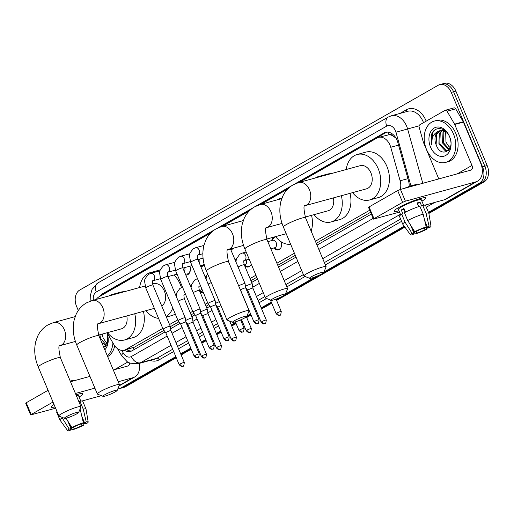 <?xml version="1.0" encoding="UTF-8"?>
<svg xmlns="http://www.w3.org/2000/svg" width="514" height="514" viewBox="0 0 514 514"><rect width="100%" height="100%" fill="white"/><g stroke="black" fill="none" stroke-linecap="round" stroke-linejoin="round"><path stroke-width="0.77" d="M203.377 292.614A6.855 4.896 74.7 0 1 199.875 291.592M251.288 264.202A6.855 4.896 74.7 0 1 248.525 266.92A6.855 4.896 74.7 0 1 244.735 265.963M281.338 241.888A6.855 4.896 74.7 0 1 278.434 249.836A6.855 4.896 74.7 0 1 273.737 248.011M189.923 266.162A7.292 5.211 74.7 0 1 186.948 274.984A7.292 5.211 74.7 0 1 185.843 275.118M204.251 264.671A7.292 5.211 74.7 0 1 201.899 266.445A7.292 5.211 74.7 0 1 200.794 266.573M233.786 248.076A7.292 5.211 74.7 0 1 231.808 249.354A7.292 5.211 74.7 0 1 230.702 249.489M400.245 189.486A12.856 9.181 -105.3 0 0 400.123 180.793L390.756 147.274A12.856 9.181 -105.3 0 0 390.023 145.16A12.856 9.181 -105.3 0 0 378.529 137.392A12.856 9.181 -105.3 0 0 376.98 138.035L299.437 182.329M396.037 138.17L392.529 135.67A4.285 3.058 -105.3 0 0 389.034 134.7A12.856 8.847 -119.7 0 1 388.199 132.194M389.034 134.7L388.892 134.777A12.856 9.181 74.7 0 1 392.529 135.67M107.015 332.776L113.761 344.374A12.856 9.181 -105.3 0 0 124.279 350.175L134.514 347.149L163.947 330.335M170.32 326.692L178.904 321.79M191.092 314.825L193.855 313.251M206.05 306.286L208.812 304.706M250.916 280.657L256.794 277.303M277.778 265.314L295.287 255.31M316.271 243.321L370.594 212.295M388.892 134.777L378.529 137.392M165.116 331.89L132.117 350.741A12.856 9.181 -105.3 0 1 130.575 351.383A12.856 9.181 -105.3 0 1 124.285 350.169A12.856 9.181 -105.3 0 0 125.821 349.533L162.79 328.414M169.536 324.559L177.741 319.875M190.219 312.743L192.699 311.33M205.176 304.204L207.65 302.785M250.035 278.575L255.914 275.215M276.905 263.226L294.413 253.229M315.397 241.239L369.72 210.213M210.734 232.996L98.951 296.848A12.856 9.181 -105.3 0 0 96.311 299.399M287.724 189.023L260.945 204.321M249.226 211.01L222.446 226.308M271.7 240.578A6.855 4.896 74.7 0 1 273.699 237.14M175.814 356.632L120.912 387.993L123.225 387.357A12.856 9.181 74.7 0 1 121.683 387.999A12.856 9.181 74.7 0 0 123.225 387.357L176.045 357.185L123.225 387.357L125.538 386.727A12.856 9.181 74.7 0 1 123.996 387.363L119.37 388.635A12.856 9.181 74.7 0 1 117.822 388.867M78.295 310.488L76.58 306.415A12.856 9.181 74.7 0 1 79.741 290.037L438.217 85.26A12.856 9.181 74.7 0 1 439.759 84.624A12.856 9.181 74.7 0 1 451.26 92.392L482.55 166.838A12.856 9.181 74.7 0 1 479.395 183.222L481.708 182.586L428.682 212.873L481.708 182.586A12.856 9.181 74.7 0 0 484.863 166.202A12.856 9.181 74.7 0 1 481.708 182.586L484.021 181.95L428.875 213.451M404.55 226.661L276.378 299.874L404.55 226.661M271.501 302.662L261.42 308.419L271.501 302.662M256.55 311.201L255.689 311.69L256.55 311.201M250.819 314.478L246.469 316.958L250.819 314.478M241.593 319.747L240.738 320.235L241.593 319.747M235.862 323.017L231.512 325.503L235.862 323.017M226.642 328.285L225.781 328.78L226.642 328.285M220.911 331.562L216.555 334.049L220.911 331.562M211.684 336.831L210.824 337.319L211.684 336.831M205.953 340.101L201.604 342.587L205.953 340.101M196.733 345.369L195.873 345.864L196.733 345.369M191.002 348.646L180.915 354.403L191.002 348.646M451.26 92.392L453.573 91.755L484.863 166.202L453.573 91.755A12.856 9.181 74.7 0 0 442.072 83.988A12.856 9.181 74.7 0 1 453.573 91.755L455.886 91.126L487.176 165.572A12.856 9.181 74.7 0 1 484.021 181.95M439.759 84.624L444.385 83.352A12.856 9.181 74.7 0 1 455.886 91.126M404.904 227.143L276.609 300.433M271.739 303.215L261.652 308.972M256.782 311.754L255.921 312.249M251.05 315.031L246.701 317.517M241.824 320.299L240.97 320.787M236.099 323.569L231.743 326.056M226.873 328.838L226.012 329.333M221.142 332.115L216.792 334.601M211.916 337.383L211.061 337.871M206.185 340.66L201.835 343.14M196.965 345.928L196.104 346.417M191.234 349.199L181.153 354.962M176.276 357.744L125.538 386.727M409.15 186.511A12.856 9.181 -105.3 0 0 408.527 180.799L397.752 142.249A12.856 9.181 -105.3 0 0 397.02 140.142A12.856 9.181 -105.3 0 0 385.519 132.368A12.856 9.181 -105.3 0 0 383.977 133.01L294.586 184.076M298.281 182.65L386.29 132.381A12.856 9.181 74.7 0 1 386.708 132.156M120.912 387.993A12.856 9.181 74.7 0 1 119.37 388.635M479.395 183.222L428.451 212.321M404.197 226.173L323.942 272.015M315.827 276.654L285.45 294.008M277.335 298.64L276.14 299.321M271.27 302.103L261.189 307.867M256.319 310.649L255.458 311.137M250.588 313.919L246.958 315.994M235.63 322.464L231.281 324.951M226.404 327.733L225.55 328.221M220.673 331.003L216.323 333.49M211.453 336.278L210.592 336.766M205.722 339.548L201.372 342.035M196.496 344.817L195.641 345.305M190.765 348.094L180.684 353.85M291.656 185.753L256.094 206.063M253.158 207.74L217.602 228.049M214.666 229.726L102.704 293.68A12.856 9.181 -105.3 0 0 100.069 296.212M170.629 328.742L180.073 323.345M191.851 316.618L195.024 314.806M206.801 308.079L209.982 306.26M251.667 282.449L257.546 279.089M278.537 267.1L296.038 257.103M317.029 245.114L371.346 214.087M103.398 294.31A12.856 9.181 74.7 0 1 105.017 293.051L211.569 232.187M221.296 226.629L250.061 210.194M259.788 204.643L288.553 188.208M131.7 350.959A12.856 9.181 74.7 0 1 126.598 349.539M426.498 149.433A21.421 15.304 74.7 0 1 434.33 121.066A21.421 15.304 74.7 0 1 453.489 134.013A21.421 15.304 74.7 0 1 445.657 162.385A21.421 15.304 74.7 0 1 426.498 149.433M434.33 121.066L436.643 120.43A21.421 15.304 74.7 0 1 455.802 133.383A21.421 15.304 74.7 0 1 447.97 161.749L445.657 162.385M436.193 144.922C441.006 159.089 455.834 149.927 449.557 136.775C445.779 126.868 434.182 125.712 431.426 134.771L431.689 144.742C431.246 137.887 433.578 133.37 438.686 131.179A10.71 7.652 74.7 0 0 436.135 144.787L436.193 144.922A10.71 7.652 74.7 0 1 436.135 144.787L436.559 134.205L440.633 130.46M449.442 136.326A14.996 10.717 74.7 0 1 445.754 155.44A14.996 10.717 74.7 0 1 430.546 147.12A14.996 10.717 74.7 0 1 434.227 128.012A14.996 10.717 74.7 0 1 449.442 136.326M442.58 130.376L440.235 133.197L439.811 143.779L446.139 150.499L448.118 150.576M442.079 130.344L439.316 133.454L438.898 144.029L445.227 150.756L448.375 150.467M444.7 130.922L443.903 132.194L443.486 142.77L449.268 149.343M444.147 130.723L442.984 132.445L442.567 143.02L448.973 149.767M450.174 147.479A10.71 7.652 74.7 0 1 448.574 146.13L450.135 147.589M446.255 131.751L443.004 130.434L440.17 130.569L438.686 131.179M448.574 146.13L445.979 142.14L445.644 131.385M434.696 130.081L432.589 132.972L431.689 144.742M398.305 207.772A17.142 2.165 -22.8 0 1 413.597 200.788A17.142 2.165 -22.8 0 1 425.097 197.684A17.142 2.165 -22.8 0 1 421.904 201.16A17.142 2.165 -22.8 0 0 425.669 197.961A17.142 2.165 -22.8 0 0 415.28 200.171A17.142 2.165 -22.8 0 0 398.305 207.772A17.142 2.165 -22.8 0 0 394.277 210.644A17.142 2.165 -22.8 0 0 398.992 210.791A17.142 2.165 -22.8 0 1 394.071 211.248A17.142 2.165 -22.8 0 1 398.305 207.772M438.789 178.917L423.427 142.372A2.14 1.529 -105.3 0 1 423.305 142.018L419.154 127.17A2.14 1.529 -105.3 0 1 419.803 124.793L445.04 110.369A2.14 1.529 -105.3 0 1 445.297 110.266L453.971 107.889A2.14 1.529 74.7 0 1 455.725 108.852L463.249 121.773A2.14 1.529 74.7 0 1 463.41 122.107L480.635 163.073A17.142 11.796 -119.7 0 1 477.57 181.127A17.142 11.796 -119.7 0 1 475.656 181.917L405.405 201.18L402.61 202.343L397.669 190.591L400.464 189.422L470.715 170.166A4.285 2.949 60.3 0 0 471.197 169.967A4.285 2.949 60.3 0 0 471.961 165.45L454.742 124.484A2.14 1.529 -105.3 0 0 454.575 124.15L447.051 111.23A2.14 1.529 -105.3 0 0 445.297 110.266M477.57 181.127L446.261 199.014A17.142 11.796 -119.7 0 1 444.347 199.805L424.84 205.15M373.993 218.688L373.466 219.125L368.525 207.367L369.052 206.936L373.993 218.688L402.61 202.343M373.466 219.125L399.539 212.089M369.052 206.936L397.669 190.591M414.714 231.718L416.488 231.229A8.571 1.079 -22.8 0 1 424.519 227.875L426.183 226.925A11.141 1.407 -22.8 0 0 414.714 231.718L407.718 220.525L404.422 212.687A14.141 1.786 -22.8 0 1 419.861 206.242L423.157 214.075L426.183 226.925M418.794 206.583L417.529 203.57A8.571 1.079 157.2 0 0 417.394 203.595M424.705 220.641L427.41 227.085A8.571 1.079 -22.8 0 1 428.637 227.143A8.571 1.079 -22.8 0 1 427.687 228.158L424.93 221.592M413.654 232.868L414.066 233.844L412.408 234.795A11.141 1.407 -22.8 0 1 410.493 234.821L402.79 224.232A14.141 1.786 -22.8 0 1 402.764 224.188L399.468 216.355A14.141 1.786 -22.8 0 1 401.723 214.229L402.899 213.908L401.248 209.988A12.426 1.568 -22.8 0 1 402.475 209.256A12.426 1.568 -22.8 0 1 403.946 208.446L405.495 212.134M400.721 214.903L398.414 209.416A12.426 1.568 -22.8 0 1 401.485 206.904A12.426 1.568 -22.8 0 1 413.789 201.385A12.426 1.568 -22.8 0 1 421.326 199.792L423.626 205.272M427.41 227.085L429.074 226.134L426.048 213.284L422.752 205.446L421.66 206.069L420.015 202.156A12.426 1.568 -22.8 0 0 417.124 202.946L418.666 206.628M422.752 205.446A14.141 1.786 -22.8 0 1 425.541 205.394L428.83 213.233A14.141 1.786 -22.8 0 1 428.849 213.284L431.021 226.186A11.141 1.407 -22.8 0 1 429.466 227.67L427.687 228.158M426.048 213.284A14.141 1.786 -22.8 0 1 428.83 213.233M402.764 224.188A14.141 1.786 -22.8 0 1 405.019 222.067L412.016 233.26L413.789 232.771L410.551 225.055M401.723 214.229L405.019 222.067M429.074 226.134A11.141 1.407 -22.8 0 1 431.021 226.186M424.256 227.965L424.988 229.7L426.768 229.212L425.052 221.887M426.768 229.212A11.141 1.407 -22.8 0 1 415.299 234.005L416.957 233.054L416.224 231.3M412.453 229.585L415.299 234.005M410.493 234.821A11.141 1.407 -22.8 0 1 412.016 233.26M424.988 229.7A8.571 1.079 -22.8 0 1 416.957 233.054M414.066 233.844A8.571 1.079 -22.8 0 1 412.838 233.786A8.571 1.079 -22.8 0 1 413.789 232.771M404.21 188.394A14.565 1.838 -22.8 0 1 417.336 184.796M407.718 220.525A14.141 1.786 -22.8 0 1 423.157 214.075M404.351 210.303A8.571 1.079 157.2 0 0 404.698 210.232M405.18 212.288L403.908 209.262A8.571 1.079 157.2 0 1 404.21 209.063M401.248 209.988L403.908 209.262M417.529 203.57L420.015 202.156M103.854 347.535L107.715 342.073L107.118 333.618M106.88 332.815A14.996 10.717 74.7 0 1 104.811 349.803M103.353 346.34L105.299 346.404M103.513 346.725L105.556 346.295M99.844 334.743L100.66 338.604L106.443 345.17M101.778 342.594L106.154 345.594M107.355 343.307A10.71 7.652 74.7 0 1 105.755 341.958L107.317 343.416M98.926 334.993L99.048 336.098M105.755 341.958L103.153 337.968L102.1 334.126M112.919 342.928A21.421 15.304 74.7 0 1 107.323 355.778M114.738 345.851A21.421 15.304 74.7 0 1 107.644 356.549M311.478 276.68A7.71 0.977 157.2 0 0 309.679 278.331A7.71 0.977 157.2 0 0 314.677 277.091A7.71 0.977 157.2 0 0 321.886 273.827A7.71 0.977 157.2 0 0 323.781 272.401A7.71 0.977 157.2 0 0 319.541 273.107A7.71 0.977 157.2 0 0 311.478 276.68M309.679 278.331L304.14 276.121A11.995 1.516 -22.8 0 1 303.973 275.986A11.995 1.516 -22.8 0 1 306.942 273.551A11.995 1.516 -22.8 0 1 318.821 268.231A11.995 1.516 -22.8 0 1 326.094 266.682A11.995 1.516 -22.8 0 1 326.082 266.901L323.781 272.401M298.737 182.521A11.995 8.571 -105.3 0 1 309.467 189.775A11.995 8.571 -105.3 0 1 306.524 205.06A11.995 8.571 -105.3 0 1 305.085 205.664L366.546 188.811A11.995 8.571 -105.3 0 0 370.935 172.922A11.995 8.571 -105.3 0 0 360.205 165.675L298.737 182.521L293.089 184.86C288.457 187.571 284.987 191.42 282.687 196.393L280.85 201.629C278.935 209.905 279.783 218.366 283.387 227.008L303.973 275.986M346.23 169.504A23.567 16.84 74.7 0 1 357.146 154.515A23.567 16.84 74.7 0 1 378.227 168.759A23.567 16.84 74.7 0 1 369.605 199.972A23.567 16.84 74.7 0 1 352.572 192.641M357.146 154.515L365.82 152.138A23.567 16.84 74.7 0 1 386.901 166.382A23.567 16.84 74.7 0 1 378.278 197.594L369.605 199.972M272.985 298.666A7.71 0.977 157.2 0 0 271.186 300.317A7.71 0.977 157.2 0 0 276.185 299.077A7.71 0.977 157.2 0 0 283.394 295.813A7.71 0.977 157.2 0 0 285.289 294.393A7.71 0.977 157.2 0 0 281.042 295.094A7.71 0.977 157.2 0 0 272.985 298.666M271.186 300.317L265.648 298.114A11.995 1.516 -22.8 0 1 265.481 297.972A11.995 1.516 -22.8 0 1 268.443 295.544A11.995 1.516 -22.8 0 1 280.329 290.217A11.995 1.516 -22.8 0 1 287.602 288.675A11.995 1.516 -22.8 0 1 287.583 288.887L285.289 294.393M315.345 177.972A23.567 16.84 74.7 0 1 318.654 176.501A23.567 16.84 74.7 0 1 322.252 176.077M318.654 176.501L327.328 174.124A23.567 16.84 74.7 0 1 330.926 173.7M305.245 217.056L328.054 210.798A11.995 8.571 -105.3 0 0 333.38 197.903M341.367 195.718A23.567 16.84 74.7 0 1 331.112 221.958A23.567 16.84 74.7 0 1 314.08 214.634M350.04 193.341A23.567 16.84 74.7 0 1 339.786 219.581L331.112 221.958M234.493 320.659A7.71 0.977 157.2 0 0 232.694 322.31A7.71 0.977 157.2 0 0 237.693 321.07A7.71 0.977 157.2 0 0 244.902 317.806A7.71 0.977 157.2 0 0 246.797 316.38A7.71 0.977 157.2 0 0 242.55 317.087A7.71 0.977 157.2 0 0 234.493 320.659M232.694 322.31L227.156 320.1A11.995 1.516 -22.8 0 1 226.989 319.959A11.995 1.516 -22.8 0 1 229.951 317.53A11.995 1.516 -22.8 0 1 241.837 312.204A11.995 1.516 -22.8 0 1 249.11 310.662A11.995 1.516 -22.8 0 1 249.091 310.88L246.797 316.38M276.847 199.959A23.567 16.84 74.7 0 1 280.162 198.494A23.567 16.84 74.7 0 1 281.948 198.147M290.661 244.311A23.567 16.84 74.7 0 1 275.588 236.62M311.542 215.327A23.567 16.84 74.7 0 1 311.163 231.165M104.869 394.701A7.71 0.977 157.2 0 0 103.063 396.352A7.71 0.977 157.2 0 0 108.068 395.112A7.71 0.977 157.2 0 0 115.277 391.848A7.71 0.977 157.2 0 0 117.173 390.428A7.71 0.977 157.2 0 0 112.926 391.128A7.71 0.977 157.2 0 0 104.869 394.701M103.063 396.352L97.525 394.148A11.995 1.516 -22.8 0 1 97.364 394.007A11.995 1.516 -22.8 0 1 100.326 391.578A11.995 1.516 -22.8 0 1 112.213 386.252A11.995 1.516 -22.8 0 1 119.486 384.71A11.995 1.516 -22.8 0 1 119.466 384.922L117.173 390.428M161.737 306.016A11.995 8.571 -105.3 0 0 164.326 290.95A11.995 8.571 -105.3 0 0 153.596 283.696L152.549 283.979M139.615 287.525A23.567 16.84 74.7 0 1 150.538 272.536A23.567 16.84 74.7 0 1 155.048 272.169M150.538 272.536L159.212 270.158A23.567 16.84 74.7 0 1 160.259 269.921M173.983 274.977A23.567 16.84 74.7 0 1 180.286 284.403A23.567 16.84 74.7 0 1 181.436 287.589M172.736 307.963A23.567 16.84 74.7 0 1 166.189 316.598M158.563 318.365A23.567 16.84 74.7 0 1 145.963 310.668M175.261 313.964A23.567 16.84 74.7 0 1 171.67 315.615L166.382 317.061M66.37 416.687A7.71 0.977 157.2 0 0 64.571 418.345A7.71 0.977 157.2 0 0 69.576 417.105A7.71 0.977 157.2 0 0 76.779 413.834A7.71 0.977 157.2 0 0 78.674 412.414A7.71 0.977 157.2 0 0 74.434 413.121A7.71 0.977 157.2 0 0 66.37 416.687M64.571 418.345L59.033 416.134A11.995 1.516 -22.8 0 1 58.872 415.993A11.995 1.516 -22.8 0 1 61.834 413.564A11.995 1.516 -22.8 0 1 73.714 408.238A11.995 1.516 -22.8 0 1 80.987 406.696A11.995 1.516 -22.8 0 1 80.974 406.915L78.674 412.414M108.73 295.993A23.567 16.84 74.7 0 1 112.039 294.522A23.567 16.84 74.7 0 1 115.637 294.098M112.039 294.522L120.713 292.145A23.567 16.84 74.7 0 1 124.311 291.721M98.63 335.077L121.445 328.825A11.995 8.571 -105.3 0 0 126.765 315.924M134.752 313.739A23.567 16.84 74.7 0 1 124.504 339.979A23.567 16.84 74.7 0 1 107.465 332.654M143.425 311.362A23.567 16.84 74.7 0 1 133.177 337.602L124.504 339.979M259.095 319.792C258.677 322.856 258.279 324.019 257.906 323.287A2.782 1.915 60.3 0 1 257.598 323.415A2.782 1.915 -119.7 0 1 254.648 321.385A2.782 0.353 157.2 0 1 257.405 320.151A2.782 0.353 157.2 0 1 259.095 319.792L245.686 287.898A2.782 0.353 157.2 0 0 245.686 287.898L245.03 283.58A3.855 0.488 157.2 0 0 245.03 283.561A3.855 0.488 157.2 0 0 243.899 283.67A3.855 0.488 157.2 0 0 238.869 285.771A3.855 0.488 157.2 0 0 238.689 285.874M245.686 287.898A2.782 0.353 157.2 0 0 244.876 287.975A2.782 0.353 157.2 0 0 241.239 289.491A2.782 0.353 157.2 0 0 240.552 290.057A2.782 0.353 157.2 0 0 240.558 290.063L240.308 289.735M229.186 336.876C228.769 339.94 228.37 341.103 227.998 340.371A2.782 1.915 60.3 0 1 227.689 340.499A2.782 1.915 -119.7 0 1 224.74 338.469A2.782 0.353 157.2 0 1 227.496 337.235A2.782 0.353 157.2 0 1 229.186 336.876L215.777 304.982A2.782 0.353 157.2 0 0 215.777 304.982L215.122 300.664A3.855 0.488 157.2 0 0 215.115 300.645A3.855 0.488 157.2 0 0 213.991 300.754A3.855 0.488 157.2 0 0 208.96 302.855A3.855 0.488 157.2 0 0 208.009 303.639A3.855 0.488 157.2 0 0 208.016 303.652L190.649 262.339A3.855 0.488 157.2 0 1 191.452 261.645A3.855 0.488 157.2 0 1 191.6 261.555A3.855 0.488 157.2 0 1 195.423 259.846A3.855 0.488 157.2 0 1 197.755 259.352C197.145 256.306 197.1 254.918 197.633 255.175L197.71 255.143A3.855 2.756 -105.3 0 0 198.32 254.854A3.855 2.756 -105.3 0 0 199.124 250.035A3.855 2.756 -105.3 0 0 195.673 247.703L203.904 245.448M215.777 304.982A2.782 0.353 157.2 0 0 214.968 305.059A2.782 0.353 157.2 0 0 211.331 306.575A2.782 0.353 157.2 0 0 210.644 307.141A2.782 0.353 157.2 0 0 210.65 307.147L208.016 303.652M194.009 311.4A3.855 0.488 157.2 0 0 193.052 312.178A3.855 0.488 157.2 0 0 193.065 312.191L195.693 315.686A2.782 0.353 157.2 0 1 195.686 315.68A2.782 0.353 157.2 0 1 196.374 315.121A2.782 0.353 157.2 0 1 200.01 313.598A2.782 0.353 157.2 0 1 200.826 313.521A2.782 0.353 157.2 0 1 200.826 313.534L200.171 309.203A3.855 0.488 157.2 0 0 200.164 309.19A3.855 0.488 157.2 0 0 199.04 309.299A3.855 0.488 157.2 0 0 194.009 311.4M199.278 353.96C198.854 357.024 198.462 358.194 198.089 357.461A2.782 1.915 60.3 0 1 197.781 357.59A2.782 1.915 -119.7 0 1 194.832 355.553A2.782 0.353 157.2 0 1 197.588 354.319A2.782 0.353 157.2 0 1 199.278 353.96L185.869 322.066A2.782 0.353 157.2 0 1 185.869 322.079L185.213 317.748A3.855 0.488 157.2 0 0 185.207 317.736A3.855 0.488 157.2 0 0 184.083 317.838A3.855 0.488 157.2 0 0 179.052 319.939A3.855 0.488 157.2 0 0 178.101 320.723A3.855 0.488 157.2 0 0 178.107 320.736L160.741 279.423A3.855 0.488 157.2 0 1 161.544 278.729A3.855 0.488 157.2 0 1 161.692 278.639A3.855 0.488 157.2 0 1 165.514 276.93A3.855 0.488 157.2 0 1 167.847 276.436C167.236 273.39 167.191 272.002 167.725 272.259L167.802 272.227A3.855 2.756 -105.3 0 0 168.412 271.938A3.855 2.756 -105.3 0 0 169.209 267.119A3.855 2.756 -105.3 0 0 165.765 264.787L174.914 262.281M185.869 322.066A2.782 0.353 157.2 0 0 185.053 322.143A2.782 0.353 157.2 0 0 181.423 323.659A2.782 0.353 157.2 0 0 180.735 324.225A2.782 0.353 157.2 0 0 180.742 324.231L178.107 320.736M200.306 265.404A6.425 4.594 -105.3 0 0 202.253 265.449A6.425 4.594 -105.3 0 0 204.122 264.164M199.31 263.039A3.855 2.756 -105.3 0 0 199.612 259.062M164.094 328.485A3.855 0.488 157.2 0 0 163.144 329.262A3.855 0.488 157.2 0 0 163.15 329.275L165.784 332.77A2.782 0.353 157.2 0 1 165.778 332.77A2.782 0.353 157.2 0 1 166.465 332.205A2.782 0.353 157.2 0 1 170.102 330.688A2.782 0.353 157.2 0 1 170.911 330.611L170.256 326.287A3.855 0.488 157.2 0 0 170.256 326.274A3.855 0.488 157.2 0 0 169.132 326.384A3.855 0.488 157.2 0 0 164.094 328.485M170.918 330.618A2.782 0.353 157.2 0 0 170.911 330.611L184.32 362.505A2.782 0.353 157.2 0 0 182.631 362.865A2.782 0.353 157.2 0 0 179.874 364.098A2.782 0.353 157.2 0 0 179.187 364.664L165.778 332.77M185.348 273.949A6.425 4.594 -105.3 0 0 187.295 273.988A6.425 4.594 -105.3 0 0 189.904 266.168M184.353 271.578A3.855 2.756 -105.3 0 0 184.654 267.608M275.735 236.813A6.425 4.594 -105.3 0 0 275.504 236.864A6.425 4.594 -105.3 0 0 273.48 238.355L271.983 240.494M270.839 248.808L274.752 247.735A3.855 2.756 -105.3 0 0 276.166 242.627A3.855 2.756 -105.3 0 0 272.716 240.295L267.826 241.638M274.026 247.934L276.403 249.014A6.425 4.594 -105.3 0 0 278.903 249.264A6.425 4.594 -105.3 0 0 280.76 247.999M266.303 320.036C265.886 323.1 265.487 324.263 265.121 323.531A2.782 1.915 60.3 0 1 264.806 323.659A2.782 1.915 -119.7 0 1 261.857 321.629A2.782 0.353 157.2 0 1 264.614 320.395A2.782 0.353 157.2 0 1 266.303 320.036L252.894 288.142A2.782 0.353 157.2 0 1 252.901 288.155L252.239 283.824A3.855 0.488 157.2 0 0 252.239 283.805A3.855 0.488 157.2 0 0 251.115 283.914A3.855 0.488 157.2 0 0 246.084 286.015A3.855 0.488 157.2 0 0 245.461 286.407M252.894 288.142A2.782 0.353 157.2 0 0 252.085 288.219A2.782 0.353 157.2 0 0 248.448 289.735A2.782 0.353 157.2 0 0 247.761 290.301A2.782 0.353 157.2 0 0 247.767 290.307L245.621 287.454M244.394 265.147L246.495 266.098A6.425 4.594 -105.3 0 0 248.994 266.348A6.425 4.594 -105.3 0 0 250.845 265.083M244.317 264.967L244.844 264.819A3.855 2.756 -105.3 0 0 246.354 259.962M219.292 301.654A3.855 0.488 157.2 0 0 216.169 303.099A3.855 0.488 157.2 0 0 215.552 303.491M220.994 305.695A2.782 0.353 157.2 0 0 218.54 306.819A2.782 0.353 157.2 0 0 217.852 307.385A2.782 0.353 157.2 0 0 217.859 307.391M221.438 345.665C221.02 348.73 220.628 349.893 220.255 349.16A2.782 1.915 60.3 0 1 219.947 349.289A2.782 1.915 -119.7 0 1 216.992 347.258A2.782 0.353 157.2 0 1 219.754 346.025A2.782 0.353 157.2 0 1 221.438 345.665L208.035 313.771A2.782 0.353 157.2 0 0 208.035 313.771L207.38 309.447A3.855 0.488 157.2 0 0 207.373 309.434A3.855 0.488 157.2 0 0 206.249 309.544A3.855 0.488 157.2 0 0 201.218 311.645A3.855 0.488 157.2 0 0 200.601 312.03M208.035 313.771A2.782 0.353 157.2 0 0 207.219 313.848A2.782 0.353 157.2 0 0 203.589 315.365A2.782 0.353 157.2 0 0 202.901 315.93A2.782 0.353 157.2 0 0 202.901 315.937M206.487 354.204C206.069 357.269 205.671 358.438 205.298 357.705A2.782 1.915 60.3 0 1 204.99 357.834A2.782 1.915 -119.7 0 1 202.041 355.797A2.782 0.353 157.2 0 1 204.797 354.564A2.782 0.353 157.2 0 1 206.487 354.204L193.078 322.31A2.782 0.353 157.2 0 0 193.078 322.31L192.422 317.993A3.855 0.488 157.2 0 0 192.422 317.98A3.855 0.488 157.2 0 0 191.292 318.082A3.855 0.488 157.2 0 0 186.261 320.183A3.855 0.488 157.2 0 0 185.644 320.575M193.078 322.31A2.782 0.353 157.2 0 0 192.268 322.387A2.782 0.353 157.2 0 0 188.632 323.904A2.782 0.353 157.2 0 0 187.944 324.469A2.782 0.353 157.2 0 0 187.951 324.482M199.528 290.776L201.629 291.727A6.425 4.594 -105.3 0 0 203.158 292.093M199.451 290.59L199.978 290.449A3.855 2.756 -105.3 0 0 201.661 288.534M75.995 394.81A17.142 2.165 -22.8 0 1 82.272 393.512A17.142 2.165 -22.8 0 1 79.079 396.994A17.142 2.165 -22.8 0 0 82.844 393.795A17.142 2.165 -22.8 0 0 75.995 394.81M139.191 363.411A17.142 11.796 -119.7 0 1 134.745 376.955A17.142 11.796 -119.7 0 1 132.837 377.745L118.239 381.748M55.049 406.908A17.142 2.165 -22.8 0 1 51.451 406.471A17.142 2.165 -22.8 0 1 54.028 404.473A17.142 2.165 -22.8 0 0 51.246 407.075A17.142 2.165 -22.8 0 0 55.049 406.908M94.897 388.147L75.436 393.48M31.168 414.515L30.641 414.952L25.7 403.194L26.227 402.764L31.168 414.515L53.006 402.044M30.641 414.952L55.602 408.219M101.367 395.677L82.015 400.984M26.227 402.764L48.065 390.293M70.495 381.729L89.956 376.389M113.298 369.996L127.896 365.994A4.285 2.949 60.3 0 0 128.371 365.795A4.285 2.949 60.3 0 0 129.56 362.993M71.889 427.545L73.669 427.057A8.571 1.079 -22.8 0 1 81.7 423.703L83.358 422.759A11.141 1.407 -22.8 0 0 71.889 427.545L66.049 418.21M81.88 416.469L84.592 422.913A8.571 1.079 -22.8 0 1 85.819 422.971A8.571 1.079 -22.8 0 1 84.868 423.986L82.105 417.426M84.592 422.913L86.249 421.962L83.223 409.112L79.933 401.273L78.95 401.839M79.933 401.273A14.141 1.786 -22.8 0 1 82.715 401.222L86.011 409.06A14.141 1.786 -22.8 0 1 86.024 409.112L88.196 422.02A11.141 1.407 -22.8 0 1 86.641 423.497L84.868 423.986M70.829 428.695L71.24 429.678L69.583 430.623A11.141 1.407 -22.8 0 1 67.668 430.648L59.965 420.066A14.141 1.786 -22.8 0 1 59.939 420.015L56.649 412.183A14.141 1.786 -22.8 0 1 56.977 411.496M83.223 409.112A14.141 1.786 -22.8 0 1 86.011 409.06M59.939 420.015A14.141 1.786 -22.8 0 1 62.194 417.895L69.191 429.087L70.971 428.599L67.726 420.889M61.943 417.291L62.194 417.895M86.249 421.962A11.141 1.407 -22.8 0 1 88.196 422.02M81.437 423.793L82.163 425.528L83.943 425.039L82.227 417.715M83.943 425.039A11.141 1.407 -22.8 0 1 72.474 429.832L74.132 428.882L73.399 427.134M69.628 425.412L72.474 429.832M67.668 430.648A11.141 1.407 -22.8 0 1 69.191 429.087M82.163 425.528A8.571 1.079 -22.8 0 1 74.132 428.882M71.24 429.678A8.571 1.079 -22.8 0 1 70.02 429.614A8.571 1.079 -22.8 0 1 70.971 428.599M70.232 381.105A14.565 1.838 -22.8 0 1 74.511 380.623M76.329 395.607A12.426 1.568 -22.8 0 1 78.501 395.619L80.807 401.1M79.631 410.127A14.141 1.786 -22.8 0 1 80.332 409.909L83.358 422.759M80.03 409.176L80.332 409.909M398.556 145.134L390.756 147.274M134.096 349.61A12.856 8.847 -119.7 0 1 133.1 347.753M395.099 137.36L395.465 137.257M407.93 178.654L400.123 180.793M134.514 347.149L125.821 349.533M447.167 132.779L445.053 133.357M487.176 165.572L482.55 166.838M386.29 132.381L383.977 133.01M410.937 185.907L395.941 132.239A8.571 6.123 -105.3 0 0 395.452 130.832A8.571 6.123 -105.3 0 0 386.759 126.078L96.304 291.997A8.571 6.123 -105.3 0 0 93.419 300.189M386.759 126.078A8.571 5.898 60.3 0 1 388.288 117.051L391.302 115.804A17.142 12.246 74.7 0 1 406.632 126.161A17.142 12.246 74.7 0 1 407.608 128.975L419.109 125.827M399.976 113.427L406.349 109.784A2.14 1.471 -119.7 0 1 406.336 111.679M406.349 109.784A19.281 13.775 74.7 0 1 425.907 120.482A19.281 13.775 74.7 0 1 426.177 121.15M423.51 122.673A17.142 12.246 -105.3 0 0 423.112 121.645A17.142 12.246 -105.3 0 0 407.782 111.287L391.302 115.804M434.651 202.465L426.312 207.226M401.575 221.354L325.343 264.903M305.059 276.487L286.851 286.889M266.56 298.48L259.05 302.772M254.173 305.554L253.318 306.042M224.265 322.638L223.41 323.133M218.534 325.915L214.184 328.401M209.314 331.183L208.453 331.671M203.583 334.453L199.226 336.94M194.356 339.722L193.495 340.217M188.625 342.999L178.544 348.755M173.668 351.537L159.167 359.826A19.281 13.775 74.7 0 1 150.197 360.391M395.941 132.239L407.608 128.975L422.791 183.299M171.04 345.286L140.418 362.781L156.898 358.264L172.704 349.237M121.709 350.362L123.302 353.092A8.571 6.123 -105.3 0 0 131.34 356.53A8.571 5.898 60.3 0 0 140.418 362.781A17.142 12.246 74.7 0 1 138.356 363.636L154.836 359.119A17.142 12.246 -105.3 0 0 156.898 358.264A2.14 1.471 -119.7 0 1 159.167 359.826M400.445 214.248L322.715 258.645M301.724 270.634L284.223 280.638M263.232 292.627L256.415 296.52M251.545 299.302L250.691 299.791M221.637 316.386L220.776 316.875M215.906 319.657L211.556 322.143M206.679 324.925L205.825 325.42M200.948 328.202L196.599 330.688M191.728 333.47L190.867 333.959M185.997 336.741L175.916 342.504M177.574 346.449L187.655 340.692M192.532 337.91L193.386 337.415M198.256 334.633L202.612 332.147M207.483 329.365L208.343 328.876M213.214 326.094L217.563 323.608M222.44 320.826L223.294 320.331M252.348 303.742L253.203 303.247M258.079 300.465L264.896 296.572M285.88 284.583L303.388 274.585M324.373 262.596L400.605 219.054M131.34 356.53L167.166 336.066M172.036 333.284L182.123 327.521M186.993 324.739L187.796 324.276M192.936 321.346L197.074 318.982M201.944 316.194L202.754 315.737M207.887 312.801L212.031 310.437M216.902 307.655L217.705 307.192M246.81 290.571L247.619 290.108M252.753 287.178L259.358 283.4M280.348 271.411L297.85 261.414M318.841 249.425L373.158 218.399M117.488 348.62L121.677 355.816A8.571 2.088 -30.2 0 1 123.302 353.092M90.914 300.908L90.605 294.618L92.038 289.421L97.833 282.97A8.571 5.898 60.3 0 0 96.304 291.997M105.017 293.051L102.704 293.68M444.347 199.805L475.656 181.917M457.254 173.854L471.961 165.45M463.41 122.107L454.742 124.484M400.464 189.422L405.405 201.18M454.575 124.15L463.249 121.773M455.725 108.852L447.051 111.23M305.085 205.664L304.995 205.696C303.498 205.131 303.671 209.134 305.509 217.705A11.995 1.516 157.2 0 0 298.236 219.253A11.995 1.516 157.2 0 0 286.349 224.573A11.995 1.516 157.2 0 0 283.387 227.008M282.045 223.417L266.586 227.651A11.995 8.571 -105.3 0 0 268.032 227.053A11.995 8.571 -105.3 0 0 270.974 211.762A11.995 8.571 -105.3 0 0 260.245 204.508L254.597 206.846C249.965 209.564 246.495 213.406 244.195 218.386L242.357 223.616C240.443 231.898 241.284 240.353 244.895 248.994L265.481 297.972M266.586 227.651L266.496 227.683C265.006 227.117 265.179 231.12 267.01 239.697A11.995 1.516 157.2 0 0 259.743 241.239A11.995 1.516 157.2 0 0 247.857 246.566A11.995 1.516 157.2 0 0 244.895 248.994M243.552 245.403L228.094 249.637A11.995 8.571 -105.3 0 0 229.533 249.039A11.995 8.571 -105.3 0 0 232.482 233.748A11.995 8.571 -105.3 0 0 221.752 226.501L216.105 228.839C211.472 231.551 208.003 235.393 205.703 240.372L203.865 245.602C201.951 253.884 202.792 262.346 206.397 270.981L226.989 319.959M228.094 249.637L228.004 249.675C226.513 249.11 226.687 253.113 228.518 261.684A11.995 1.516 157.2 0 0 221.245 263.226A11.995 1.516 157.2 0 0 209.365 268.552A11.995 1.516 157.2 0 0 206.397 270.981M154.361 308.361L98.47 323.685A11.995 8.571 -105.3 0 0 99.909 323.088A11.995 8.571 -105.3 0 0 102.858 307.796A11.995 8.571 -105.3 0 0 92.128 300.542L86.48 302.881C81.848 305.592 78.379 309.441 76.078 314.42L74.234 319.65C72.32 327.932 73.168 336.387 76.772 345.029L97.364 394.007M98.47 323.685L98.38 323.717C96.889 323.152 97.056 327.155 98.894 335.732A11.995 1.516 157.2 0 0 91.62 337.274A11.995 1.516 157.2 0 0 79.741 342.6A11.995 1.516 157.2 0 0 76.772 345.029M75.43 341.437L59.977 345.671A11.995 8.571 -105.3 0 0 61.417 345.074A11.995 8.571 -105.3 0 0 64.366 329.782A11.995 8.571 -105.3 0 0 53.636 322.529L47.988 324.874C43.356 327.585 39.886 331.427 37.58 336.407L35.742 341.637C33.828 349.918 34.676 358.374 38.28 367.015L58.872 415.993M59.977 345.671L59.887 345.704C58.397 345.138 58.564 349.147 60.401 357.718A11.995 1.516 157.2 0 0 53.128 359.26A11.995 1.516 157.2 0 0 41.248 364.587A11.995 1.516 157.2 0 0 38.28 367.015M254.648 321.385A2.782 0.353 157.2 0 0 253.961 321.95L240.552 290.057M239.691 329.93A2.782 1.915 -119.7 0 0 242.64 331.96A2.782 1.915 60.3 0 0 242.955 331.832C243.328 332.564 243.72 331.395 244.137 328.33A2.782 0.353 157.2 0 0 242.454 328.69A2.782 0.353 157.2 0 0 239.691 329.93A2.782 0.353 157.2 0 0 239.004 330.489L235.373 321.854M224.74 338.469A2.782 0.353 157.2 0 0 224.053 339.034L210.644 307.141M209.783 347.014A2.782 1.915 -119.7 0 0 212.732 349.045A2.782 1.915 60.3 0 0 213.047 348.916C213.413 349.649 213.811 348.486 214.229 345.421A2.782 0.353 157.2 0 0 212.545 345.774A2.782 0.353 157.2 0 0 209.783 347.014A2.782 0.353 157.2 0 0 209.095 347.58L195.686 315.68M180.716 256.248L178.287 257.379C175.229 260.868 173.983 263.252 174.542 264.53L175.692 270.878A3.855 0.488 157.2 0 1 176.501 270.184A3.855 0.488 157.2 0 1 176.649 270.101A3.855 0.488 157.2 0 1 180.465 268.385A3.855 0.488 157.2 0 1 182.804 267.89C182.187 264.851 182.149 263.457 182.676 263.721L182.759 263.682A3.855 2.756 -105.3 0 0 183.369 263.399A3.855 2.756 -105.3 0 0 184.166 258.574A3.855 2.756 -105.3 0 0 180.716 256.248L189.872 253.736M194.832 355.553A2.782 0.353 157.2 0 0 194.144 356.118L180.735 324.225M179.874 364.098A2.782 1.915 -119.7 0 0 182.823 366.129A2.782 1.915 60.3 0 0 183.138 366C183.504 366.733 183.903 365.57 184.32 362.505M150.808 273.332L148.379 274.463C145.321 277.952 144.074 280.336 144.633 281.614L145.783 287.962A3.855 0.488 157.2 0 1 146.593 287.268A3.855 0.488 157.2 0 1 146.734 287.185A3.855 0.488 157.2 0 1 150.557 285.476A3.855 0.488 157.2 0 1 152.896 284.974C152.279 281.935 152.234 280.541 152.767 280.805L152.844 280.766A3.855 2.756 -105.3 0 0 153.461 280.483A3.855 2.756 -105.3 0 0 154.258 275.665A3.855 2.756 -105.3 0 0 150.808 273.332L159.963 270.82M276.815 313.09A2.782 1.915 -119.7 0 0 279.764 315.121A2.782 1.915 60.3 0 0 280.072 314.992C280.445 315.724 280.837 314.555 281.261 311.49A2.782 0.353 157.2 0 0 279.571 311.85A2.782 0.353 157.2 0 0 276.815 313.09A2.782 0.353 157.2 0 0 276.127 313.649L270.39 300.003M249.181 259.191L244.189 260.559A3.855 2.756 -105.3 0 0 244.799 260.27A3.855 2.756 -105.3 0 0 245.596 255.452A3.855 2.756 -105.3 0 0 242.145 253.119L246.161 252.021M244.189 260.559L244.105 260.592C243.578 260.341 243.623 261.729 244.234 264.768A3.855 0.488 157.2 0 0 241.895 265.263A3.855 0.488 157.2 0 0 238.078 266.972A3.855 0.488 157.2 0 0 238.059 266.984M261.857 321.629A2.782 0.353 157.2 0 0 261.17 322.194L247.761 290.301M246.906 330.174A2.782 1.915 -119.7 0 0 249.855 332.205A2.782 1.915 60.3 0 0 250.164 332.076C250.536 332.809 250.928 331.646 251.352 328.581A2.782 0.353 157.2 0 0 249.663 328.934A2.782 0.353 157.2 0 0 246.906 330.174A2.782 0.353 157.2 0 0 246.212 330.74L241.496 319.509M231.949 338.713A2.782 1.915 -119.7 0 0 234.898 340.75A2.782 1.915 60.3 0 0 235.206 340.621C235.579 341.354 235.977 340.184 236.395 337.12A2.782 0.353 157.2 0 0 234.705 337.48A2.782 0.353 157.2 0 0 231.949 338.713A2.782 0.353 157.2 0 0 231.261 339.279L217.852 307.385M211.286 282.61A3.855 0.488 157.2 0 0 208.164 284.056A3.855 0.488 157.2 0 0 208.151 284.069M200.531 285.855L199.246 286.221C198.712 285.964 198.757 287.358 199.368 290.391A3.855 0.488 157.2 0 0 197.029 290.892A3.855 0.488 157.2 0 0 193.213 292.601A3.855 0.488 157.2 0 0 193.193 292.607M199.323 286.182A3.855 2.756 -105.3 0 0 199.933 285.9A3.855 2.756 -105.3 0 0 200.383 285.488M216.992 347.258A2.782 0.353 157.2 0 0 216.304 347.824L202.901 315.93L200.756 313.084M185.58 294.393L184.288 294.76C183.761 294.509 183.8 295.903 184.417 298.936A3.855 0.488 157.2 0 0 182.078 299.431A3.855 0.488 157.2 0 0 178.255 301.14A3.855 0.488 157.2 0 0 178.242 301.153M184.365 294.728A3.855 2.756 -105.3 0 0 184.982 294.438A3.855 2.756 -105.3 0 0 185.425 294.034M202.041 355.797A2.782 0.353 157.2 0 0 201.353 356.363L187.944 324.469L185.805 321.629M119.216 385.526L132.837 377.745M114.429 369.682L127.748 362.074M121.677 355.816L127.215 361.74L130.036 363.186L138.356 363.636M388.288 117.051L97.833 282.97M305.509 217.705L326.094 266.682M281.775 198.61L260.245 204.508M267.01 239.697L287.602 288.675M243.283 220.596L221.752 226.501M280.162 198.494L282.013 197.986M228.518 261.684L249.11 310.662M286.202 233.709L266.747 239.042M145.115 286.022L92.128 300.542M98.894 335.732L119.486 384.71M75.166 316.63L53.636 322.529M60.401 357.718L80.987 406.696M230.49 248.982L245.03 283.561M253.961 321.95C256.923 325.028 257.437 323.088 257.405 323.512L257.906 323.287M244.137 328.33L240.597 319.907M239.004 330.489C241.972 333.573 242.479 331.633 242.447 332.057L242.955 331.832M195.673 247.703L193.245 248.834C190.186 252.323 188.94 254.706 189.499 255.985L190.649 262.339M202.844 253.736L197.71 255.143M197.755 259.352L215.115 300.645M224.053 339.034C227.015 342.112 227.529 340.172 227.49 340.602L227.998 340.371M175.692 270.878L193.052 312.178M203.056 258.118L197.845 259.551M190.36 261.6L182.759 263.682M182.804 267.89L200.164 309.19M214.229 345.421L200.826 313.521M209.095 347.58C212.057 350.657 212.571 348.717 212.539 349.141L213.047 348.916M165.765 264.787L163.33 265.918C160.278 269.407 159.032 271.79 159.591 273.069L160.741 279.423M202.253 265.449L204.045 264.954M192.018 265.59L182.888 268.09M175.402 270.139L167.802 272.227M167.847 276.436L185.207 317.736M194.144 356.118C197.106 359.202 197.614 357.256 197.582 357.686L198.089 357.461M145.783 287.962L163.144 329.262M187.295 273.988L189.094 273.499M177.06 274.129L167.93 276.635M160.452 278.684L152.844 280.766M152.896 284.974L170.256 326.274M179.187 364.664C182.149 367.741 182.663 365.801 182.631 366.225L183.138 366M278.903 249.264L279.969 248.969M281.261 311.49L276.063 299.129M276.127 313.649C279.089 316.733 279.603 314.793 279.565 315.217L280.072 314.992M235.952 261.967L236.389 259.011L239.717 254.25L242.145 253.119M244.234 264.768L252.239 283.805M261.17 322.194C264.132 325.272 264.646 323.332 264.614 323.762L265.121 323.531M236.344 259.152L234.93 259.538M248.994 266.348L250.061 266.053M251.352 328.581L246.405 316.817M246.212 330.74C249.181 333.817 249.688 331.877 249.656 332.301L250.164 332.076M206.043 279.057L206.48 276.095L207.547 273.705M217.852 307.391L215.713 304.539M236.395 337.12L229.662 321.102M231.261 339.279C234.223 342.363 234.737 340.416 234.705 340.846L235.206 340.621M206.435 276.236L205.022 276.622M191.086 287.596L191.523 284.634L194.851 279.879L197.28 278.749M199.368 290.391L207.373 309.434M216.304 347.824C219.272 350.901 219.78 348.961 219.748 349.385L220.255 349.16M191.484 284.782L190.064 285.167M176.135 296.141L176.565 293.179L179.9 288.418L182.329 287.287M184.417 298.936L192.422 317.98M201.353 356.363C204.315 359.447 204.829 357.5 204.79 357.93L205.298 357.705M119.049 385.924L134.745 376.955"/></g></svg>
